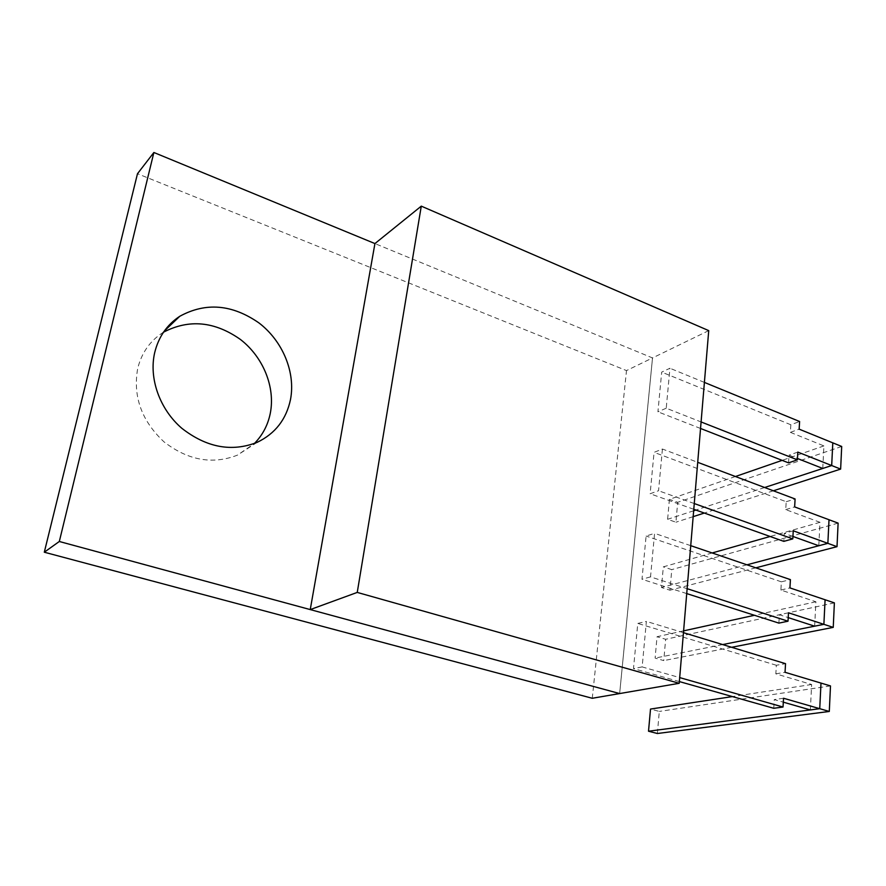 <?xml version="1.0" encoding="UTF-8"?>
<svg xmlns="http://www.w3.org/2000/svg" width="886" height="886" viewBox="0 0 886 886"><rect width="100%" height="100%" fill="white"/><g stroke="black" fill="none" stroke-linecap="round" stroke-linejoin="round"><path stroke-width="0.66" stroke-dasharray="4.43 3.32" d="M163.533 332.184L162.304 332.959C149.723 341.298 141.527 353.149 137.695 368.487C132.767 396.319 141.516 420.75 163.943 441.804C188.054 460.432 212.574 464.862 237.514 455.105L254.393 443.487M708.734 330.622L652.517 357.933L619.646 693.561L652.517 357.933L374.933 243.572L652.517 357.933L626.502 370.581L137.485 173.722M592.269 698.279L626.502 370.581M793.258 530.803L784.298 533.35L783.822 541.368M792.926 536.451L784.298 533.35M662.429 449.036L658.542 490.733L650.125 493.746L654.067 452.347L662.429 449.036L697.714 462.315M694.27 503.547L658.542 490.733M693.782 509.295L650.125 493.746M818.786 545.754L819.993 522.308L785.727 509.616L786.203 501.72L654.067 452.347M819.993 522.308L770.111 536.484M650.523 576.886L641.985 579.267L646.104 536.041L654.577 533.339L650.523 576.886L687.137 588.692M642.151 666.914L633.49 668.598L637.787 623.434L646.381 621.396L642.151 666.914L679.706 677.613M666.228 408.213L657.921 411.813L661.698 372.109L669.949 368.255L666.228 408.213L701.092 421.946M785.727 509.616L794.642 506.914M786.203 501.72L795.096 498.973M686.728 593.587L641.985 579.267M690.737 545.665L654.577 533.339M814.655 626.18L815.906 601.771L780.887 590.043L781.374 581.825L790.423 579.621M781.374 581.825L646.104 536.041M778.894 623.113L779.392 614.751L788.219 617.608M679.374 681.578L633.49 668.598M683.46 632.659L646.381 621.396M810.347 709.93L811.654 684.501L775.837 673.825L776.346 665.264L785.539 663.669M776.346 665.264L637.787 623.434M773.755 708.291L774.275 699.586L783.302 702.166M700.549 428.47L657.921 411.813M704.403 382.409L669.949 368.255M822.762 468.461L823.914 445.913L790.39 432.357L790.844 424.771L799.604 421.503M790.844 424.771L661.698 372.109M788.551 462.869L789.016 455.16L797.455 458.483M788.496 612.791L779.392 614.751M815.906 601.771L754.462 615.283M780.887 590.043L789.935 587.905M783.534 698.246L774.275 699.586M811.654 684.501L732.379 696.584M775.837 673.825L785.04 672.297M797.821 452.093L789.016 455.16M823.914 445.913L782.15 460.366M790.39 432.357L799.15 429.145M712.167 552.964L663.326 566.852L661.465 587.496L669.96 590.209L671.765 569.62L663.326 566.852M746.953 564.814L661.465 587.496M755.802 567.826L669.96 590.209M838.112 523.128L671.765 569.62M683.615 630.865L657.035 636.713L655.108 658.088L663.769 660.602L665.641 639.282L657.035 636.713M722.677 644.576L655.108 658.088M731.637 647.301L663.769 660.602M834.379 602.879L665.641 639.282M657.357 733.508L659.306 711.425L650.512 709.066M830.492 685.93L659.306 711.425M735.446 476.513L669.406 499.35L667.612 519.307L675.94 522.208L677.69 502.307L669.406 499.35M764.64 487.51L695.887 510.048M693.66 510.768L667.612 519.307M773.367 490.789L704.326 513.049M693.173 516.649L675.94 522.208M841.7 446.466L677.69 502.307M257.139 442.347L237.514 455.105M164.353 330.999L162.304 332.959"/><path stroke-width="1.33" d="M254.393 443.487C262.633 435.126 267.937 425.014 270.319 413.164C275.402 387.082 263.253 357.124 240.46 339.493C214.722 321.341 189.083 318.916 163.533 332.184M154.685 352.661C148.715 378.444 159.746 409.299 181.796 428.27C206.549 447.574 231.667 452.27 257.139 442.347C275.214 433.675 286.333 419.366 290.519 399.42C295.658 372.397 282.833 341.243 259.1 323.036C232.254 304.308 205.807 302.06 179.769 316.291C166.911 324.774 158.55 336.901 154.685 352.661M59.318 541.49L619.646 693.561L592.269 698.279L44.3 552.211L137.485 173.722L153.876 152.492L59.318 541.49L44.3 552.211M421.282 206.139L357.246 592.413L679.219 683.305L708.734 330.622L421.282 206.139L374.933 243.572L153.876 152.492M697.714 462.315L795.096 498.973L794.642 506.914L829.019 519.739L827.856 543.34L837.015 546.662L838.112 523.128L829.019 519.739L827.856 543.34L793.258 530.803L792.782 538.887L783.822 541.368L693.782 509.295M746.953 564.814L827.856 543.34L818.786 545.754L792.926 536.451M792.782 538.887L694.27 503.547M679.219 683.305L619.646 693.561L310.244 609.59L374.933 243.572M690.737 545.665L790.423 579.621L789.935 587.905L825.087 599.756L823.88 624.331L833.239 627.377L834.379 602.879L825.087 599.756L823.88 624.331L788.496 612.791L788.008 621.208L778.894 623.113L686.728 593.587M788.008 621.208L687.137 588.692M722.677 644.576L823.88 624.331L814.655 626.18L788.219 617.608M683.46 632.659L785.539 663.669L785.04 672.297L821.001 683.084L819.738 708.689L829.296 711.458L830.492 685.93L821.001 683.084L819.738 708.689L783.534 698.246L783.025 707.028L773.755 708.291L679.374 681.578M783.025 707.028L679.706 677.613M732.379 696.584L650.512 709.066L648.519 731.216L819.738 708.689L810.347 709.93L783.302 702.166M357.246 592.413L310.244 609.59M704.403 382.409L799.604 421.503L799.15 429.145L832.796 442.845L831.688 465.538L840.637 469.093L841.7 446.466L832.796 442.845L831.688 465.538L797.821 452.093L797.378 459.845L788.551 462.869L700.549 428.47M797.378 459.845L701.092 421.946M764.64 487.51L831.688 465.538L822.762 468.461L797.455 458.483M770.111 536.484L712.167 552.964M837.015 546.662L755.802 567.826M754.462 615.283L683.615 630.865M833.239 627.377L731.637 647.301M648.519 731.216L657.357 733.508L829.296 711.458M782.15 460.366L735.446 476.513M695.887 510.048L693.66 510.768M840.637 469.093L773.367 490.789M704.326 513.049L693.173 516.649M179.769 316.291L164.353 330.999"/></g></svg>
